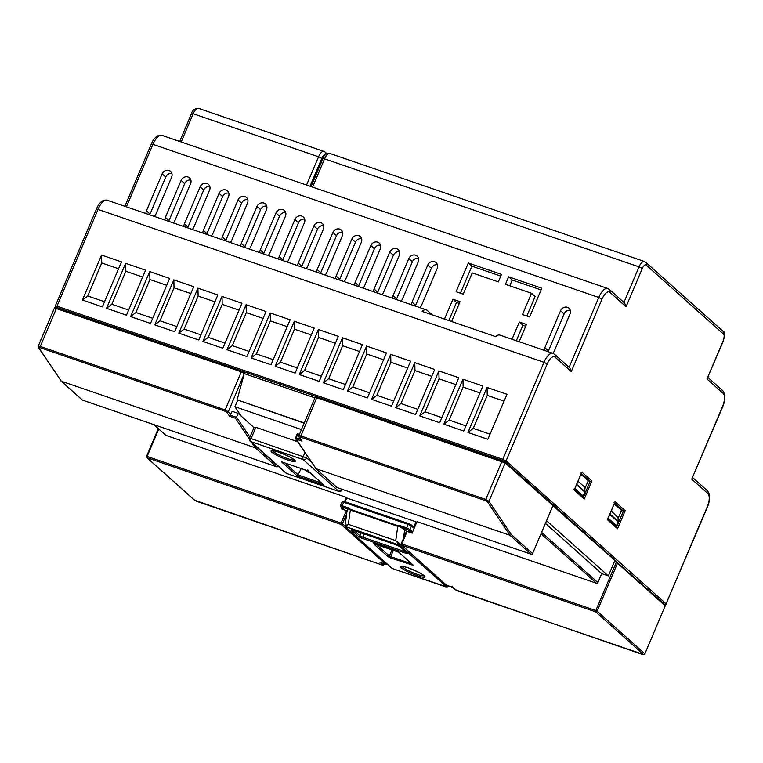 <?xml version="1.0" encoding="UTF-8"?>
<svg xmlns="http://www.w3.org/2000/svg" width="763" height="763" viewBox="0 0 763 763"><rect width="100%" height="100%" fill="white"/><g stroke="black" fill="none" stroke-linecap="round" stroke-linejoin="round"><path stroke-width="1.14" d="M349.092 508.129L350.446 509.379L397.876 525.669L399.812 525.554L406.708 527.92L408.186 524.419L343.684 502.264L342.196 505.764L349.092 508.129L348.081 509.131L342.139 507.08L342.196 505.764L340.565 505.488L340.947 506.899L344.189 509.798M400.289 544.534A1.097 0.629 -60.7 0 1 399.411 545.087L345.801 526.67A1.097 1.078 -124.5 0 1 345.143 525.593L345.601 526.022L345.143 525.593L348.319 524.334L345.801 526.67L346.125 527.347L391.638 567.987L393.603 568.95L446.66 586.881L399.411 545.087L395.749 540.624L401.452 545.059M413.441 527.805L411.457 526.041A1.097 0.992 -48.2 0 0 411.247 524.887L413.222 526.651A1.097 0.992 131.8 0 1 413.441 527.805L415.558 522.798A1.097 0.992 -48.2 0 0 415.034 521.472L347.69 498.344A1.097 0.992 -48.2 0 0 346.316 499.021L345.134 501.796M411.715 532.984L408.606 530.209L399.841 526.365L397.695 526.308L350.265 510.018L348.691 508.797M347.775 510.037L348.081 509.131M400.699 527.195L406.593 531.277M399.841 526.365L399.812 525.554M346.125 527.347A1.097 0.992 131.8 0 1 345.82 527.166L391.333 567.806L393.746 569.007M401.147 546.241A1.097 0.992 -48.2 0 0 402.349 545.85M301.213 468.587L297.446 476.074L281.442 461.787L308.004 470.905L281.442 461.787M304.904 469.855L306.964 471.696L309.921 472.707M306.964 471.696A1.097 0.992 131.8 0 1 306.65 471.515L304.733 469.798M307.861 470.876L324.008 485.192L308.004 470.905L307.842 469.903M254.251 427.642L255.863 427.318L297.637 441.672M171.875 173.506A5.503 4.94 -48.2 0 0 165.733 177.064L150.025 214.069A5.503 4.94 -48.2 0 0 149.758 214.851M190.845 180.03A5.503 4.94 -48.2 0 0 184.703 183.578L169.004 220.583A5.503 4.94 -48.2 0 0 168.728 221.365M209.825 186.544A5.503 4.94 -48.2 0 0 203.683 190.101L187.975 227.097A5.503 4.94 -48.2 0 0 187.708 227.889M228.795 193.058A5.503 4.94 -48.2 0 0 222.653 196.616L206.945 233.621A5.503 4.94 -48.2 0 0 206.678 234.403M247.765 199.572A5.503 4.94 -48.2 0 0 241.623 203.13L225.915 240.135A5.503 4.94 -48.2 0 0 225.648 240.917M266.735 206.086A5.503 4.94 -48.2 0 0 260.593 209.644L244.885 246.649A5.503 4.94 -48.2 0 0 244.618 247.431M285.705 212.61A5.503 4.94 -48.2 0 0 279.563 216.167L263.864 253.163A5.503 4.94 -48.2 0 0 263.588 253.945M304.675 219.124A5.503 4.94 -48.2 0 0 298.533 222.682L282.835 259.678A5.503 4.94 -48.2 0 0 282.568 260.469M323.655 225.638A5.503 4.94 -48.2 0 0 317.513 229.196L301.805 266.201A5.503 4.94 -48.2 0 0 301.538 266.983M342.625 232.152A5.503 4.94 -48.2 0 0 336.483 235.71L320.775 272.715A5.503 4.94 -48.2 0 0 320.508 273.497M361.595 238.676A5.503 4.94 -48.2 0 0 355.453 242.233L339.745 279.229A5.503 4.94 -48.2 0 0 339.478 280.011M380.565 245.19A5.503 4.94 -48.2 0 0 374.423 248.748L358.715 285.744A5.503 4.94 -48.2 0 0 358.448 286.535M399.535 251.704A5.503 4.94 -48.2 0 0 393.393 255.262L377.695 292.267A5.503 4.94 -48.2 0 0 377.418 293.049M418.515 258.218A5.503 4.94 -48.2 0 0 412.373 261.776L396.665 298.781A5.503 4.94 -48.2 0 0 396.398 299.563M437.485 264.732A5.503 4.94 -48.2 0 0 431.343 268.29L415.635 305.295A5.503 4.94 -48.2 0 0 415.368 306.077M570.285 310.35A5.503 4.94 -48.2 0 0 564.143 313.908L548.435 350.913A5.503 4.94 -48.2 0 0 548.168 351.695M541.091 289.95L512.221 280.031L509.77 285.81M531.525 293.278L522.512 314.537L529.627 316.979L541.825 288.223L508.625 276.826L505.44 284.322L531.525 293.278L535.121 296.492L526.832 316.016M500.776 276.101L471.906 266.182L460.432 293.211M459.307 303.397L456.522 302.434L448.825 320.555M525.707 326.202L522.922 325.248L516.332 340.756M555.082 357.141A2.747 2.47 131.8 0 0 554.539 354.28L569.885 367.976L571.268 371.591L555.082 357.141A10.997 4.511 109 0 0 547.243 363.932L543.971 362.32A13.744 5.637 -71 0 1 552.927 353.326L499.813 335.081A13.744 5.637 -71 0 0 495.654 336.645L422.139 311.39A13.744 5.637 109 0 1 426.288 309.835L107.097 200.192A13.744 5.637 109 0 0 98.131 209.186L56.958 306.192L502.788 459.326L543.971 362.32L96.5 208.909C99.304 202.357 102.833 199.458 107.097 200.192M467.948 432.459L487.872 439.297L506.975 394.299L487.052 387.451L487.252 395.387L473.241 428.386L467.948 432.459L487.052 387.451M504.057 401.157L487.252 395.387M443.856 424.18L463.77 431.028L482.874 386.021L462.96 379.182L463.16 387.108L449.149 420.108L443.856 424.18L462.96 379.182M479.965 392.888L463.16 387.108M419.764 415.902L439.679 422.75L458.782 377.742L438.859 370.904L439.059 378.839L425.058 411.839L419.764 415.902L438.859 370.904M455.873 384.609L439.059 378.839M395.663 407.633L415.587 414.471L434.691 369.473L414.767 362.625L414.967 370.56L400.956 403.56L395.663 407.633L414.767 362.625M431.772 376.331L414.967 370.56M371.571 399.354L391.495 406.193L410.599 361.195L390.675 354.356L390.875 362.282L376.865 395.282L371.571 399.354L390.675 354.356M407.68 368.052L390.875 362.282M347.48 391.076L367.394 397.924L386.498 352.916L366.583 346.078L366.784 354.003L352.773 387.013L347.48 391.076L366.583 346.078M383.589 359.783L366.784 354.003M323.388 382.807L343.302 389.645L362.406 344.647L342.482 337.799L342.682 345.734L328.681 378.734L323.388 382.807L342.482 337.799M359.497 351.505L342.682 345.734M299.287 374.528L319.211 381.366L338.314 336.369L318.39 329.521L318.591 337.456L304.58 370.456L299.287 374.528L318.39 329.521M335.396 343.226L318.591 337.456M275.195 366.25L295.119 373.097L314.222 328.09L294.299 321.252L294.499 329.177L280.488 362.187L275.195 366.25L294.299 321.252M311.304 334.957L294.499 329.177M251.103 357.981L271.018 364.819L290.121 319.811L270.207 312.973L270.407 320.908L256.397 353.908L251.103 357.981L270.207 312.973M287.212 326.678L270.407 320.908M227.002 349.702L246.926 356.54L266.029 311.542L246.106 304.695L246.306 312.63L232.305 345.629L227.002 349.702L246.106 304.695M263.121 318.4L246.306 312.63M202.91 341.423L222.834 348.271L241.938 303.264L222.014 296.425L222.214 304.351L208.204 337.36L202.91 341.423L222.014 296.425M239.019 310.131L222.214 304.351M178.819 333.145L198.742 339.993L217.837 294.985L197.922 288.147L198.122 296.082L184.112 329.082L178.819 333.145L197.922 288.147M214.928 301.852L198.122 296.082M154.727 324.876L174.641 331.714L193.745 286.716L173.83 279.868L174.031 287.804L160.02 320.803L154.727 324.876L173.83 279.868M190.836 293.574L174.031 287.804M130.626 316.597L150.549 323.436L169.653 278.438L149.729 271.599L149.929 279.525L135.919 312.525L130.626 316.597L149.729 271.599M166.744 285.305L149.929 279.525M106.534 308.319L126.458 315.167L145.561 270.159L125.637 263.321L125.838 271.256L111.827 304.256L106.534 308.319L125.637 263.321M142.643 277.026L125.838 271.256M82.442 300.05L102.366 306.888L121.46 261.89L101.546 255.042L101.746 262.977L87.735 295.977L82.442 300.05L101.546 255.042M118.551 268.748L101.746 262.977M432.182 314.842L427.137 310.331A13.744 5.637 109 0 0 426.288 309.835M104.541 301.747L87.735 295.977M128.642 310.026L111.827 304.256M152.734 318.305L135.919 312.525M176.825 326.574L160.02 320.803M200.917 334.852L184.112 329.082M225.018 343.131L208.204 337.36M249.11 351.409L232.305 345.629M273.202 359.678L256.397 353.908M297.293 367.957L280.488 362.187M321.395 376.235L304.58 370.456M345.486 384.504L328.681 378.734M369.578 392.783L352.773 387.013M393.67 401.061L376.865 395.282M417.771 409.33L400.956 403.56M441.863 417.609L425.058 411.839M465.955 425.888L449.149 420.108M490.046 434.157L473.241 428.386M580.986 474.233L588.254 480.719L584.859 488.711M578.011 481.234L584.744 487.242L584.992 491.754L584.744 487.242M584.916 491.897L584.992 491.754A1.097 1.097 0 0 1 584.906 492.23L584.782 492.259M614.253 503.933L621.521 510.418L618.125 518.411M611.277 510.933L618.03 517.572M618.173 521.596L618.011 516.933M468.31 262.977L456.102 291.724L463.217 294.165L472.24 272.916L498.325 281.881L501.51 274.375L468.31 262.977L471.906 266.182M508.625 276.826L512.221 280.031M519.126 341.719L526.441 324.475L519.326 322.034L512.011 339.277M154.231 216.387A5.503 4.94 -48.2 0 0 155.919 214.117L171.627 177.111A5.503 4.94 -48.2 0 0 170.54 171.379A5.503 4.94 -48.2 0 0 162.137 173.859L146.429 210.855A5.503 4.94 -48.2 0 0 146.01 213.564M173.201 222.901A5.503 4.94 -48.2 0 0 174.889 220.631L190.597 183.625A5.503 4.94 -48.2 0 0 189.52 177.903A5.503 4.94 -48.2 0 0 181.108 180.373L165.409 217.369A5.503 4.94 -48.2 0 0 164.98 220.078M192.181 229.425A5.503 4.94 -48.2 0 0 193.859 227.145L209.567 190.149A5.503 4.94 -48.2 0 0 208.49 184.417A5.503 4.94 -48.2 0 0 200.087 186.887L184.379 223.893A5.503 4.94 -48.2 0 0 183.95 226.592M211.151 235.939A5.503 4.94 -48.2 0 0 212.839 233.669L228.538 196.663A5.503 4.94 -48.2 0 0 227.46 190.931A5.503 4.94 -48.2 0 0 219.057 193.401L203.349 230.407A5.503 4.94 -48.2 0 0 202.92 233.116M230.121 242.453A5.503 4.94 -48.2 0 0 231.809 240.183L247.508 203.177A5.503 4.94 -48.2 0 0 246.43 197.445A5.503 4.94 -48.2 0 0 238.027 199.925L222.319 236.921A5.503 4.94 -48.2 0 0 221.89 239.63M249.091 248.967A5.503 4.94 -48.2 0 0 250.779 246.697L266.487 209.691A5.503 4.94 -48.2 0 0 265.4 203.959A5.503 4.94 -48.2 0 0 256.997 206.439L241.289 243.435A5.503 4.94 -48.2 0 0 240.86 246.144M268.061 255.481A5.503 4.94 -48.2 0 0 269.749 253.211L285.457 216.215A5.503 4.94 -48.2 0 0 284.38 210.483A5.503 4.94 -48.2 0 0 275.968 212.953L260.259 249.959A5.503 4.94 -48.2 0 0 259.84 252.658M287.041 262.005A5.503 4.94 -48.2 0 0 288.719 259.725L304.427 222.729A5.503 4.94 -48.2 0 0 303.35 216.997A5.503 4.94 -48.2 0 0 294.938 219.467L279.239 256.473A5.503 4.94 -48.2 0 0 278.81 259.172M306.011 268.519A5.503 4.94 -48.2 0 0 307.689 266.249L323.398 229.243A5.503 4.94 -48.2 0 0 322.32 223.511A5.503 4.94 -48.2 0 0 313.917 225.982L298.209 262.987A5.503 4.94 -48.2 0 0 297.78 265.696M324.981 275.033A5.503 4.94 -48.2 0 0 326.669 272.763L342.368 235.757A5.503 4.94 -48.2 0 0 341.29 230.025A5.503 4.94 -48.2 0 0 332.887 232.505L317.179 269.501A5.503 4.94 -48.2 0 0 316.75 272.21M343.951 281.547A5.503 4.94 -48.2 0 0 345.639 279.277L361.347 242.272A5.503 4.94 -48.2 0 0 360.26 236.549A5.503 4.94 -48.2 0 0 351.857 239.019L336.149 276.025A5.503 4.94 -48.2 0 0 335.72 278.724M362.921 288.071A5.503 4.94 -48.2 0 0 364.609 285.791L380.317 248.795A5.503 4.94 -48.2 0 0 379.23 243.063A5.503 4.94 -48.2 0 0 370.828 245.533L355.119 282.539A5.503 4.94 -48.2 0 0 354.7 285.238M381.891 294.585A5.503 4.94 -48.2 0 0 383.579 292.315L399.287 255.309A5.503 4.94 -48.2 0 0 398.21 249.577A5.503 4.94 -48.2 0 0 389.798 252.048L374.099 289.053A5.503 4.94 -48.2 0 0 373.67 291.762M400.871 301.099A5.503 4.94 -48.2 0 0 402.549 298.829L418.258 261.823A5.503 4.94 -48.2 0 0 417.18 256.091A5.503 4.94 -48.2 0 0 408.777 258.571L393.069 295.567A5.503 4.94 -48.2 0 0 392.64 298.276M419.841 307.613A5.503 4.94 -48.2 0 0 421.529 305.343L437.228 268.338A5.503 4.94 -48.2 0 0 436.15 262.615A5.503 4.94 -48.2 0 0 427.747 265.085L412.039 302.081A5.503 4.94 -48.2 0 0 411.61 304.79M552.641 353.231A5.503 4.94 -48.2 0 0 554.329 350.961L570.037 313.955A5.503 4.94 -48.2 0 0 568.95 308.223A5.503 4.94 -48.2 0 0 560.547 310.694L544.839 347.699A5.503 4.94 -48.2 0 0 544.41 350.408M451.61 321.519L460.041 301.671L452.926 299.23L444.505 319.068M609.885 292.296A2.747 2.47 131.8 0 0 609.341 289.435L624.678 303.13L626.061 306.745L609.885 292.296A10.997 4.511 109 0 0 602.036 299.086L571.268 371.591M723.534 334.127A2.747 2.47 131.8 0 0 723 331.256C724.669 330.884 724.793 334.127 723.372 340.994L706.977 378.982L723.21 340.737A5.503 2.251 109 0 0 723.534 334.127L646.223 265.095A5.503 2.251 109 0 0 642.303 268.49L626.061 306.745M723.152 393.431A2.747 2.47 131.8 0 0 722.618 390.57C725.575 394.223 725.594 399.669 722.666 406.898L691.736 479.145L722.504 406.641A10.997 4.511 109 0 0 723.152 393.431L706.977 378.982M452.926 299.23L456.522 302.434M298.991 436.016L300.546 435.835L485.764 499.45L501.94 461.319L502.664 460.604L504.686 461.615A1.097 0.992 -48.2 0 1 505.001 461.796L553.07 504.715M38.369 346.497L39.924 346.316L225.133 409.931L241.318 371.8L54.478 307.918C55.06 307.041 55.842 306.898 56.824 307.47L241.957 371.076M485.649 500.719L300.441 437.104L316.731 397.704L315.1 397.437L317.446 396.989L505.001 461.796A1.097 0.992 -48.2 0 1 505.211 462.941L488.949 501.262A1.097 0.954 146.1 0 1 487.528 501.882L485.649 500.719L485.764 499.45L488.949 501.262L511.382 534.644L532.574 553.566L552.956 505.564L505.211 462.941L316.731 397.704L317.446 396.989L502.579 460.594M519.326 322.034L522.922 325.248M616.618 527.071L617.505 528.721L607.434 519.727L607.272 518.726L607.434 519.727L615.073 501.73L607.672 519.412M616.647 527.004L623.419 511.067L625.145 510.714L615.073 501.73L614.062 502.722M583.39 497.304L590.152 481.367L591.888 481.014L584.239 499.021L583.361 497.371M584.239 499.021L574.177 490.027L574.005 489.026L574.177 490.027L581.816 472.03L591.888 481.014M580.805 473.022L581.702 472.545L574.415 489.722M314.919 397.866L244.284 373.603L241.318 371.8L242.033 371.085L244.16 372.239L244.389 373.269L244.16 372.239M96.5 208.909L55.327 305.915L56.958 306.192L56.863 307.489L244.408 372.306M552.975 505.764L665.021 604.668A1.097 0.992 131.8 0 1 665.241 605.812L617.505 563.189L597.124 611.192L644.869 653.815L665.241 605.812L644.869 653.815A1.097 0.992 -48.2 0 1 643.495 654.492L595.75 611.869L401.767 545.24L446.45 585.126L452.373 587.167L457.399 590.867L643.495 654.492M581.311 473.48L590.152 481.367L588.254 480.719M614.568 503.17L623.419 511.067L621.521 510.418M304.284 422.912L237.102 399.831L304.179 423.169M237.636 400.308L234.909 406.736L241.203 416.102M301.452 429.588L234.909 406.736M546.604 520.767L608.349 575.893L601.711 573.614L597.896 582.608A1.097 0.992 131.8 0 1 596.523 583.285L416.999 521.625L412.115 533.127L407.137 531.42L401.834 543.914L401.243 543.914A1.097 0.992 -48.2 0 0 401.767 545.24L401.834 543.914L595.817 610.543L595.75 611.869A1.097 0.992 -48.2 0 0 597.124 611.192L595.817 610.543L616.618 561.539L617.505 563.189M545.488 523.408L601.711 573.614M256.339 446.641L256.683 447.156L255.29 447.814L61.307 381.185L38.408 347.442A1.097 0.954 146.1 0 0 38.846 347.775L61.307 381.185L82.518 400.127L276.511 466.756L255.29 447.814L251.752 442.54M511.382 534.644L509.989 535.292L315.996 468.663L295.682 438.763A1.097 0.954 146.1 0 1 295.643 437.819L297.255 433.785L297.904 433.889L296.235 437.828L300.632 439.335M299.401 434.405L297.904 433.889M230.54 415.263L236.463 417.304L238.142 413.365L232.219 411.333L229.491 416.207L226.907 412.363A1.097 0.954 -33.9 0 0 228.318 411.743L230.598 415.139M244.284 373.603L228.318 411.743L225.133 409.931L225.028 411.2L39.819 347.585L38.846 347.775M237.102 399.831L243.95 374.919M298.858 435.702L315.1 397.437M54.478 307.918L38.245 346.154L38.408 347.442M380.27 562.398L385.735 564.277L341.061 524.381L147.068 457.762L194.803 500.375L196.768 501.348L381.986 564.963L382.864 564.973L379.812 562.245M452.211 586.165L452.373 587.167L446.45 585.126A1.097 0.992 -48.2 0 1 446.136 584.954A1.097 1.097 0 0 0 446.517 585.173L446.593 585.183M341.91 507.757L341.452 508.854L347.089 510.829M406.545 531.41L407.137 531.42M300.441 437.104L299.478 437.294A1.097 0.954 -33.9 0 1 299.029 436.951L302.053 441.138L296.13 439.097A1.097 0.954 146.1 0 1 295.682 438.763A1.097 1.097 0 0 1 295.586 437.724L296.235 437.828L296.13 439.097L315.996 468.663L337.217 487.605L531.201 554.234L509.989 535.292L487.528 501.882M236.463 417.304L235.414 418.248L229.491 416.207M552.956 505.564L552.784 504.553L552.956 505.564M614.72 560.891L608.349 575.893M238.142 413.365L252.61 426.279L253.802 428.062M347.384 498.287L346.326 497.352L165.857 435.368L153.849 424.638M346.326 497.352L344.533 501.587M417.17 575.664A13.2 2.041 23 0 1 401.472 567.901A13.2 2.041 23 0 1 408.539 567.958A13.2 2.041 23 0 1 424.238 575.722A13.2 2.041 23 0 1 417.17 575.664M402.168 566.423A12.094 1.879 -157 0 0 417.237 574.348A12.094 1.879 -157 0 0 424.152 575.76M398.868 552.298L413.613 565.459L390.618 557.953L388.005 556.656L373.26 543.494L398.868 552.298A1.097 0.992 131.8 0 1 398.458 552.002M353.565 530.218L395.778 544.715A3.853 0.601 23 0 1 400.356 546.976L407.194 553.08A3.853 0.601 23 0 1 405.124 553.061L362.911 538.564A3.853 0.601 23 0 1 358.333 536.294L351.505 530.199A3.853 0.601 23 0 1 353.565 530.218L353.708 530.266M406.641 529.236L406.708 527.92L409.979 529.532L411.457 526.041L408.186 524.419L408.911 523.704L344.399 501.549L342.053 501.997L343.684 502.264L344.399 501.549L408.825 523.695M408.978 523.742L410.933 524.706A1.097 0.992 -48.2 0 1 411.247 524.887L408.978 523.742M350.446 509.379L348.319 524.334L395.749 540.624L397.876 525.669M404.695 529.589L403.503 538.335M446.66 586.881A1.097 0.992 -48.2 0 0 448.034 586.203L448.224 585.755M447.089 585.364L448.186 586.47L448.453 585.841M408.606 530.209A1.097 0.992 -48.2 0 0 409.979 529.532L412.63 531.906M342.139 507.08L341.252 507.08A1.097 0.992 131.8 0 1 340.947 506.899M374.089 543.418A1.097 0.992 131.8 0 1 373.26 543.494M376.025 544.067L389.378 555.989A1.097 0.992 131.8 0 1 388.005 556.656M392.096 549.589L389.378 555.989L390.685 556.637L390.618 557.953M412.382 564.458L412.44 565.45M393.47 550.066L390.685 556.637L411.715 563.857M413.613 565.459A1.097 0.992 131.8 0 1 413.308 565.278L398.563 552.116L373.708 543.332L374.566 542.722M358.333 536.294A1.097 0.992 -48.2 0 0 359.707 535.626L362.978 537.238L362.911 538.564M364.38 533.947L362.978 537.238L405.191 551.735L405.124 553.061M353.736 530.285L359.707 535.626L360.928 532.755M351.505 530.199A1.097 0.992 -48.2 0 0 352.582 529.942M399.917 546.642A1.097 0.992 -48.2 0 0 400.05 546.794L406.879 552.898A1.097 0.992 -48.2 0 0 407.194 553.08M405.306 551.487L405.792 551.926M395.778 544.715L400.05 546.794A1.097 0.992 -48.2 0 0 400.356 546.976M352.716 529.264L352.001 529.837L395.921 544.763M393.603 568.95L445.926 586.928M445.773 586.871L448.186 586.47M416.245 523.408L415.558 522.798M341.252 507.08L344.361 509.856M272.534 450.685A12.094 1.879 -157 0 0 287.594 458.601A12.094 1.879 -157 0 0 294.518 460.013M278.905 452.221A13.2 2.041 23 0 1 294.604 459.984A13.2 2.041 23 0 1 287.537 459.927A13.2 2.041 23 0 1 271.838 452.163A13.2 2.041 23 0 1 278.905 452.221M324.008 485.192L297.446 476.074M255.863 427.318L251.18 438.353A2.747 1.125 109 0 0 251.017 441.653L286.621 473.441L338.791 491.362L303.188 459.574L251.017 441.653A2.747 2.47 -48.2 0 1 250.245 441.205L285.848 472.993A2.747 2.47 -48.2 0 0 286.621 473.441L285.848 472.993M284.933 462.998L298.457 475.072L321.385 482.95M307.365 456.14L306.621 457.886L249.549 438.076A2.747 2.747 0 0 0 250.245 441.205M304.942 452.535L303.35 456.274A2.747 1.125 109 0 0 303.188 459.574A2.747 2.47 131.8 0 0 306.621 457.886L311.409 462.159M338.953 491.41L338.791 491.362A2.747 2.47 -48.2 0 0 342.225 489.674L342.349 489.388M341.624 489.14L342.291 489.779L338.858 491.401L286.764 473.489M325.381 154.813A5.503 2.251 109 0 0 321.814 158.418L310.016 186.229M306.564 185.037L318.543 156.797L193.192 113.744L181.203 141.985M321.814 158.418L318.543 156.797A8.25 3.386 -71 0 1 323.922 151.408L198.571 108.356A8.25 3.386 109 0 0 193.192 113.744L191.561 113.468L179.677 141.46M325.935 154.336A2.747 2.47 -48.2 0 0 325.2 152.161L326.936 153.706M574.816 488.778A1.097 0.992 -48.2 0 0 574.968 488.511L583.18 496.017M574.94 488.482L576.57 484.743A1.097 0.992 -48.2 0 0 576.656 484.448M582.55 496.551A1.097 0.992 -48.2 0 0 583.247 495.893L584.84 492.125L576.542 484.715M576.714 484.305L584.935 491.649A1.097 0.992 -48.2 0 1 584.84 492.125L583.304 495.998A1.097 1.097 0 0 1 582.617 496.618M615.884 526.317A1.097 1.097 0 0 0 616.571 525.697L618.106 521.825L609.837 514.443L608.235 518.201L616.504 525.593A1.097 0.992 131.8 0 1 615.808 526.251M618.049 521.959L616.447 525.717M609.971 514.004L618.192 521.339A1.097 0.992 131.8 0 1 618.106 521.825L618.173 521.93A1.097 1.097 0 0 0 618.259 521.453L618.068 517.152M569.131 367.299L598.764 297.475L152.934 144.341L126.4 206.83M623.924 302.453L639.032 266.878L324.571 158.866L312.582 187.107M625.145 510.714L617.505 528.721M547.243 363.932L506.06 460.938L666.089 603.81L707.263 506.804A10.997 4.511 109 0 0 707.911 493.594L691.736 479.145M161.89 135.347A13.744 5.637 109 0 0 152.934 144.341L151.303 144.064C154.107 137.512 157.636 134.612 161.89 135.347L607.73 288.481A13.744 5.637 -71 0 0 598.764 297.475L602.036 299.086M329.95 153.477A8.25 3.386 109 0 0 324.571 158.866L322.94 158.599C323.646 155.433 325.982 153.725 329.95 153.477L644.401 261.48A8.25 3.386 -71 0 0 639.032 266.878L642.303 268.49M502.703 460.614L502.788 459.326L506.06 460.938A1.097 0.992 131.8 0 1 504.82 461.644M723 331.256L645.679 262.234A2.747 2.47 131.8 0 1 646.223 265.095M692.661 477.59L707.377 490.733A2.747 2.47 131.8 0 1 707.911 493.594M707.377 490.733C710.334 494.386 710.353 499.832 707.425 507.061L707.263 506.804M664.869 604.525A1.097 0.992 131.8 0 0 666.089 603.81L707.425 507.061M316.969 396.836L242.567 371.285M616.618 561.539L553.223 504.944M564.143 313.908L560.547 310.694M548.435 350.913L544.839 347.699M431.343 268.29L427.747 265.085M415.635 305.295L412.039 302.081M412.373 261.776L408.777 258.571M396.665 298.781L393.069 295.567M393.393 255.262L389.798 252.048M377.695 292.267L374.099 289.053M374.423 248.748L370.828 245.533M358.715 285.744L355.119 282.539M355.453 242.233L351.857 239.019M339.745 279.229L336.149 276.025M336.483 235.71L332.887 232.505M320.775 272.715L317.179 269.501M317.513 229.196L313.917 225.982M301.805 266.201L298.209 262.987M298.533 222.682L294.938 219.467M282.835 259.678L279.239 256.473M279.563 216.167L275.968 212.953M263.864 253.163L260.259 249.959M260.593 209.644L256.997 206.439M244.885 246.649L241.289 243.435M241.623 203.13L238.027 199.925M225.915 240.135L222.319 236.921M222.653 196.616L219.057 193.401M206.945 233.621L203.349 230.407M203.683 190.101L200.087 186.887M187.975 227.097L184.379 223.893M184.703 183.578L181.108 180.373M169.004 220.583L165.409 217.369M165.733 177.064L162.137 173.859M150.025 214.069L146.429 210.855M249.339 438.954L235.414 418.248M226.907 412.363L225.028 411.2M56.824 307.47L39.819 347.585M299.478 437.294L302.053 441.138M383.303 563.456L384.237 564.296L384.428 563.847M382.864 564.973A1.097 0.992 131.8 0 0 384.237 564.296L384.666 563.924M386.946 563.886A1.097 0.992 -48.2 0 1 385.735 564.277L385.925 564.324M455.435 589.894A1.097 0.992 131.8 0 1 455.13 589.713L452.23 587.138M346.707 513.642L342.425 523.714L341.118 523.065L346.431 510.561M158.256 428.577L146.544 456.427A1.097 0.992 -48.2 0 0 147.068 457.762L147.135 456.436L341.118 523.065L341.061 524.381A1.097 0.992 -48.2 0 0 342.425 523.714L345.086 526.089M384.399 564.553L382.053 565.001L194.498 500.194A1.097 0.992 -48.2 0 0 194.803 500.375M194.498 500.194L146.763 457.581A1.097 1.097 0 0 1 146.477 456.331L147.135 456.436L158.761 429.035M336.912 487.423A1.097 1.097 0 0 0 337.284 487.643L337.217 487.605A1.097 0.992 131.8 0 1 336.912 487.423L315.691 468.482M236.53 417.17L249.949 437.132M531.391 554.281L531.267 554.272A1.097 1.097 0 0 0 532.641 553.661L532.574 553.566A1.097 0.992 131.8 0 1 531.201 554.234L337.36 487.662M256.683 447.156L277.875 466.079A1.097 0.992 131.8 0 1 276.511 466.756L276.578 466.794A1.097 1.097 0 0 0 277.942 466.183L277.942 465.935M276.692 466.803L82.518 400.127A1.097 0.992 131.8 0 1 82.213 399.946A1.097 1.097 0 0 0 82.585 400.165L82.662 400.174M553.194 505.249L532.517 553.69M596.523 583.285L541.081 533.785M541.663 532.412L597.896 582.608M402.149 566.089L401.805 566.451C402.75 566.899 399.316 565.211 408.606 568.006C418.21 571.869 423.475 574.549 424.39 576.046L424.419 575.54M345.82 527.166L345.067 525.631L347.289 509.331M342.053 501.997L340.565 505.488M406.879 552.898L406.822 552.011M415.349 521.654L416.531 522.722M294.776 459.803L294.756 460.299C293.211 458.449 287.956 455.769 278.972 452.259C269.673 449.474 273.116 451.152 272.162 450.714L272.505 450.342M254.146 427.242L249.549 438.076M325.2 152.161L323.922 151.408M191.561 113.468C192.266 110.301 194.603 108.594 198.571 108.356M311.056 186.582L322.94 158.599M124.884 206.306L151.303 144.064M554.539 354.28L552.927 353.326M609.341 289.435L607.73 288.481M645.679 262.234L644.401 261.48M722.618 390.57L707.902 377.427M55.327 305.915L55.699 307.327M665.145 604.782L666.252 604.067M607.806 519.107L616.952 527.271M574.549 489.407L583.685 497.571M387.022 563.962A1.097 1.097 0 0 1 385.801 564.315L380.041 562.341M455.13 589.713L642.675 654.52L645.021 654.072M406.488 531.306L401.176 543.809A1.097 1.097 0 0 0 401.462 545.059L446.136 584.954M665.021 604.668L665.403 606.07M299.029 436.951L298.867 435.673M60.992 381.004L82.213 399.946"/></g></svg>
